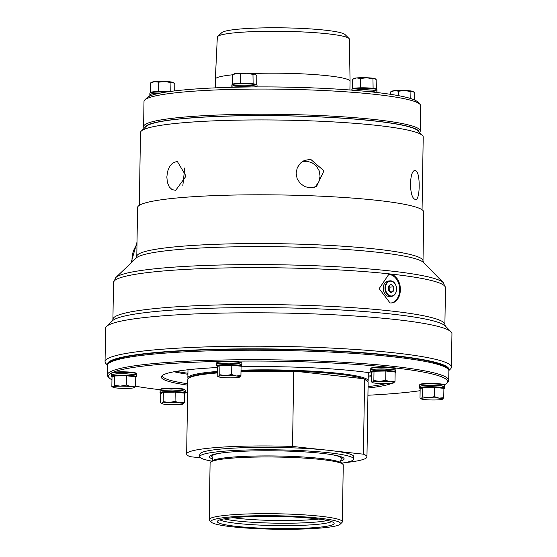 <?xml version="1.0" encoding="UTF-8"?>
<svg xmlns="http://www.w3.org/2000/svg" width="557" height="557" viewBox="0 0 557 557"><rect width="100%" height="100%" fill="white"/><g stroke="black" fill="none" stroke-linecap="round" stroke-linejoin="round"><path stroke-width="0.84" d="M182.849 185.474L184.729 167.977M302.124 161.739L306.385 161.231L311.732 162.533L316.188 165.84L319.105 170.623L320.066 176.158L318.931 181.589L315.868 186.087L314.308 187.382M175.692 190.341L172.099 189.624L169.224 186.86L167.399 182.445L166.835 177.049L167.573 171.486L169.537 166.613L172.517 163.173L176.137 161.704L177.488 161.718L186.045 176.109L175.692 190.341M310.117 187.876L304.721 186.588L300.146 183.344L297.118 178.609L296.108 173.102L297.292 167.65L300.467 163.097L304.129 160.569L310.569 159.239L323.951 170.853L316.487 186.574L310.117 187.876M415.216 199.35C408.699 198.313 409.179 167.929 415.668 170.714C420.667 171.779 420.194 202.17 415.216 199.35L415.696 199.42M415.174 170.644L415.668 170.714M419.936 104.277L417.562 101.854A135.929 14.148 -179.1 0 0 282.594 87.066A135.929 14.148 -179.1 0 0 147.229 97.607L144.778 99.954A138.352 14.398 0.9 0 1 232.84 89.405A138.352 14.398 0.9 0 1 374.847 94.349A138.352 14.398 0.9 0 1 419.936 104.277A138.352 14.398 0.9 0 1 420.674 105.795L420.277 130.958A138.352 14.398 -179.1 0 0 374.457 119.518A138.352 14.398 -179.1 0 0 225.745 114.756A138.352 14.398 -179.1 0 0 143.602 126.613A138.352 14.398 -179.1 0 0 144.34 128.131L144.34 128.131M211.806 461.133A76.984 8.014 0.9 0 1 199.796 456.636L199.838 454.227A76.984 8.014 0.9 0 1 241.766 447.758A76.984 8.014 0.9 0 1 321.772 449.631A76.984 8.014 0.9 0 1 334.193 450.989A76.984 8.014 0.9 0 1 353.779 456.643L353.744 459.059A76.984 8.014 0.9 0 1 341.601 463.173M212.941 459.093A67.355 7.011 0.9 0 1 209.418 456.789A67.355 7.011 0.9 0 1 276.878 450.836A67.355 7.011 0.9 0 1 344.122 458.905A67.355 7.011 0.9 0 1 340.529 461.099M342.005 458.209A67.355 7.011 -179.1 0 0 343.133 457.68M210.442 455.598A67.355 7.011 -179.1 0 0 211.556 456.155M199.796 456.636A76.984 8.014 0.9 0 1 276.899 449.833A76.984 8.014 0.9 0 1 353.744 459.059M366.959 456.851L368.135 382.255A90.164 9.385 -179.1 0 0 367.655 381.267A90.164 9.385 -179.1 0 0 364.598 379.582L363.422 454.178A90.164 9.385 0.9 0 1 366.959 456.851A90.164 9.385 0.9 0 1 344.762 462.658M363.422 454.178L334.193 450.989M321.772 449.631L292.536 446.436L293.706 371.846L294.799 371.206A89.405 9.302 -179.1 0 0 241 371.039M200.617 457.833L190.188 456.691A90.164 9.385 0.9 0 1 186.651 454.018A90.164 9.385 0.9 0 1 292.536 446.436M231.963 86.063L236.885 85.256L246.41 85.158L253.686 85.674L257 86.69L253.651 85.715L244.69 85.158L235.576 85.402L232.798 85.792L231.865 86.432L231.893 84.887A12.574 1.309 0.9 0 1 231.963 84.755L232.492 84.239A12.052 1.253 0.9 0 1 240.749 83.306A12.052 1.253 0.9 0 1 256.457 84.615L256.979 85.144A12.574 1.309 0.9 0 1 257.042 85.284L257.021 86.676M231.963 84.755A12.574 1.309 0.9 0 1 240.575 83.78A12.574 1.309 0.9 0 1 256.979 85.144M232.833 87.261A12.574 1.309 0.9 0 1 240.527 86.648A12.574 1.309 0.9 0 1 251.179 86.955M256.262 86.342L256.742 86.335M255.628 86.182L256.283 86.161M254.974 86.022L255.614 85.994M254.166 85.869L254.744 85.827M253.198 85.722L253.686 85.674M252.07 85.583L252.467 85.534M174.703 90.902L174.807 83.94L172.893 82.332L170.943 82.645L164.851 81.454A10.813 1.128 0.9 0 1 172.893 82.332A10.813 1.128 0.9 0 1 173.248 82.485A10.813 1.128 0.9 0 1 173.283 82.506M158.731 82.185L154.567 81.642A10.813 1.128 0.9 0 1 164.851 81.454L158.731 82.185L158.585 91.48L157.958 91.543M173.248 82.485L172.893 82.332M150.376 83.021L151.977 82.151A10.813 1.128 0.9 0 1 154.567 81.642L150.376 83.021L150.522 92.413M170.804 91.397L170.943 82.645M150.856 92.253L150.23 92.316M159.497 91.515L158.585 91.48M433.736 387.38A12.052 1.253 -179.1 0 0 423.626 387.568M422.547 387.672A12.052 1.253 -179.1 0 0 420.041 388.535A12.052 1.253 -179.1 0 0 420.347 388.723M443.894 388.995A12.052 1.253 -179.1 0 0 444.006 388.911A12.052 1.253 -179.1 0 0 443.901 388.563M443.212 388.299A12.052 1.253 -179.1 0 0 435.309 387.442M421.224 398.889A10.813 1.128 -179.1 0 0 424.636 399.578A10.813 1.128 -179.1 0 0 435.212 399.975A10.813 1.128 -179.1 0 0 442.446 399.251A10.813 1.128 -179.1 0 0 442.495 399.223A10.813 1.128 -179.1 0 0 439.097 398.13A10.813 1.128 -179.1 0 0 428.521 397.733A10.813 1.128 -179.1 0 0 421.287 398.457A10.813 1.128 -179.1 0 0 421.224 398.889L420.006 398.109L420.152 388.814L421.447 388.194A10.813 1.128 0.9 0 1 421.468 388.187M444.006 388.911L444.542 388.403A12.574 1.309 -179.1 0 0 444.611 388.271A12.574 1.309 -179.1 0 0 434.641 386.83A12.574 1.309 -179.1 0 0 419.456 387.874A12.574 1.309 -179.1 0 0 419.525 388.013L420.041 388.535M419.574 384.866L420.11 384.358A12.052 1.253 0.9 0 1 434.585 383.488A12.052 1.253 0.9 0 1 444.075 384.734L444.59 385.263A12.574 1.309 -179.1 0 0 434.69 383.961A12.574 1.309 -179.1 0 0 419.574 384.866A12.574 1.309 -179.1 0 0 419.505 385.005L419.539 386.662M444.632 386.857L444.653 385.402A12.574 1.309 -179.1 0 0 444.59 385.263M419.498 386.293L423.703 385.43L433.005 385.249L441.729 385.855L444.632 386.85M444.563 386.92L441.701 385.897L432.956 385.298L423.668 385.486L419.491 386.391M440.134 385.757L440.573 385.709M441.2 385.897L441.729 385.855M442.105 386.05L442.718 386.015M442.857 386.203L443.511 386.175M443.49 386.363L444.103 386.349M444.082 386.53L444.479 386.53M379.777 381.385L385.729 380.313L390.353 381.782A10.813 1.128 -179.1 0 0 379.777 381.385A10.813 1.128 -179.1 0 0 372.542 382.109L373.851 380.528L379.777 381.385M395.01 381.329L393.702 382.903A10.813 1.128 -179.1 0 0 393.75 382.875L393.757 382.875A10.813 1.128 -179.1 0 0 390.353 381.782L395.01 381.329L395.157 372.027L385.876 371.018L385.729 380.313M373.851 380.528L373.998 371.234L371.408 372.466L371.261 381.761L372.542 382.109A10.813 1.128 -179.1 0 0 372.48 382.541A10.813 1.128 -179.1 0 0 375.891 383.23A10.813 1.128 -179.1 0 0 386.467 383.627A10.813 1.128 -179.1 0 0 393.702 382.903M371.261 381.761L372.48 382.541M373.998 371.234L385.876 371.018M241.07 366.854A12.052 1.253 -179.1 0 0 241.181 366.771A12.052 1.253 -179.1 0 0 241.077 366.422M240.387 366.158A12.052 1.253 -179.1 0 0 232.485 365.295M230.911 365.239A12.052 1.253 -179.1 0 0 220.802 365.42M219.73 365.531A12.052 1.253 -179.1 0 0 217.223 366.395A12.052 1.253 -179.1 0 0 217.522 366.576M218.407 376.748A10.813 1.128 -179.1 0 0 221.811 377.437A10.813 1.128 -179.1 0 0 232.387 377.834A10.813 1.128 -179.1 0 0 239.621 377.11A10.813 1.128 -179.1 0 0 239.677 377.082A10.813 1.128 -179.1 0 0 236.272 375.982A10.813 1.128 -179.1 0 0 225.696 375.585A10.813 1.128 -179.1 0 0 218.462 376.309A10.813 1.128 -179.1 0 0 218.407 376.748L217.181 375.968L217.327 366.666L218.623 366.053A10.813 1.128 0.9 0 1 218.643 366.046M371.401 373.051A116.685 12.143 -179.1 0 0 241.167 366.784L241.717 366.262A12.574 1.309 -179.1 0 0 241.787 366.123A12.574 1.309 -179.1 0 0 241.174 365.705A12.574 1.309 -179.1 0 0 227.249 364.605A12.574 1.309 -179.1 0 0 216.638 365.726A12.574 1.309 -179.1 0 0 216.701 365.865L217.223 366.395M216.75 362.725L217.286 362.21A12.052 1.253 0.9 0 1 224.213 361.319A12.052 1.253 -179.1 0 1 226.915 361.263A12.052 1.253 0.9 0 1 240.721 362.322A12.052 1.253 0.9 0 1 241.251 362.593L241.766 363.115A12.574 1.309 -179.1 0 0 241.216 362.837A12.574 1.309 -179.1 0 0 227.952 361.737A12.574 1.309 -179.1 0 0 216.75 362.725A12.574 1.309 -179.1 0 0 216.68 362.858L216.659 364.292M216.708 364.09L221.303 363.261L230.737 363.122L239.259 363.763L241.808 364.654L238.118 363.658L229.011 363.129L220.043 363.408L217.425 363.812L216.673 364.459M241.815 364.612L241.835 363.255A12.574 1.309 -179.1 0 0 241.766 363.115M240.248 364.111L240.909 364.09M240.889 364.278L241.432 364.264M236.523 363.526L236.892 363.477M237.686 363.658L238.152 363.617M238.702 363.805L239.259 363.763M239.552 363.958L240.178 363.923M135.602 386.085L135.748 376.79L126.46 375.773L114.589 375.989L111.999 377.221L111.853 386.523L113.134 386.864A10.813 1.128 -179.1 0 0 113.071 387.303A10.813 1.128 -179.1 0 0 116.476 387.985A10.813 1.128 -179.1 0 0 127.059 388.382A10.813 1.128 -179.1 0 0 134.286 387.658A10.813 1.128 -179.1 0 0 134.341 387.63L134.341 387.63A10.813 1.128 -179.1 0 0 130.944 386.537A10.813 1.128 -179.1 0 0 120.361 386.14A10.813 1.128 -179.1 0 0 113.134 386.864L114.443 385.291L120.361 386.14L126.314 385.068L130.944 386.537L135.602 386.085L134.286 387.658M111.853 386.523L113.071 387.303M114.589 375.989L114.443 385.291M126.46 375.773L126.314 385.068M391.446 296.352L389.656 296.484A7.742 5.73 -95.7 0 1 383.293 289.341A7.742 5.73 -95.7 0 1 388.111 281.083L389.893 280.853A7.791 5.765 84.3 0 0 385.04 289.167A7.791 5.765 84.3 0 0 391.446 296.352A7.791 5.765 84.3 0 0 396.563 288.693A7.791 5.765 84.3 0 0 390.903 280.846A7.791 5.765 84.3 0 0 389.893 280.853M388.368 286.201L391.084 284.425L393.736 286.792L393.674 290.935L390.958 292.71L388.306 290.35L388.368 286.201M389.573 291.478L389.879 287.175L388.612 286.047M393.674 290.935L389.809 291.318M393.736 286.792L389.879 287.175M391.139 281.174A7.436 5.507 -95.7 0 1 395.748 292.787A7.436 5.507 -95.7 0 1 386.175 291.743A7.436 5.507 -95.7 0 1 391.139 281.174M162.017 392.964A10.813 1.128 0.9 0 1 162.052 392.95L160.743 393.569L160.597 402.871L161.878 403.212A10.813 1.128 -179.1 0 0 161.815 403.651A10.813 1.128 -179.1 0 0 165.22 404.333A10.813 1.128 -179.1 0 0 175.803 404.737A10.813 1.128 -179.1 0 0 183.03 404.006A10.813 1.128 -179.1 0 0 183.086 403.985A10.813 1.128 -179.1 0 0 179.688 402.885L184.346 402.433L183.03 404.006M160.597 402.871L161.815 403.651M163.187 401.639L169.105 402.488A10.813 1.128 -179.1 0 0 161.878 403.212L163.187 401.639L163.333 392.337L175.204 392.121L184.492 393.138L184.346 402.433M175.058 401.416L179.688 402.885A10.813 1.128 -179.1 0 0 169.105 402.488L175.058 401.416L175.204 392.121M162.038 392.957L163.333 392.337M184.478 393.757A12.052 1.253 -179.1 0 0 184.597 393.674A12.052 1.253 -179.1 0 0 184.485 393.326M183.796 393.061A12.052 1.253 -179.1 0 0 175.894 392.198M174.32 392.135A12.052 1.253 -179.1 0 0 164.218 392.323M163.138 392.434A12.052 1.253 -179.1 0 0 160.632 393.298A12.052 1.253 -179.1 0 0 160.931 393.479M184.597 393.674L185.126 393.158A12.574 1.309 -179.1 0 0 185.203 393.026A12.574 1.309 -179.1 0 0 177.14 391.675A12.574 1.309 -179.1 0 0 163.271 391.808A12.574 1.309 -179.1 0 0 160.047 392.629A12.574 1.309 -179.1 0 0 160.117 392.769L160.632 393.298M160.165 389.628L160.695 389.113A12.052 1.253 0.9 0 1 163.716 388.459A12.052 1.253 0.9 0 1 176.409 388.299A12.052 1.253 0.9 0 1 184.659 389.489L185.175 390.018A12.574 1.309 -179.1 0 0 176.562 388.772A12.574 1.309 -179.1 0 0 163.319 388.939A12.574 1.309 -179.1 0 0 160.165 389.628A12.574 1.309 -179.1 0 0 160.096 389.761L160.068 391.244L162.755 390.339L171.354 389.977L180.74 390.422L185.196 391.404L180.705 390.464L172.983 390.039L165.123 390.178L160.179 390.937M160.179 390.986L160.047 392.629M185.223 391.564L185.244 390.158A12.574 1.309 -179.1 0 0 185.175 390.018M180.336 390.471L180.74 390.422M181.45 390.603L181.951 390.561M182.411 390.756L182.995 390.715M183.211 390.91L183.859 390.882M183.859 391.07L184.513 391.049M184.499 391.23L184.966 391.23M447.953 368.992L446.77 367.78A169.495 17.643 -179.1 0 0 278.472 349.336A169.495 17.643 -179.1 0 0 109.68 362.482L108.462 363.658A170.707 17.768 0.9 0 1 278.458 350.416A170.707 17.768 0.9 0 1 447.953 368.992A170.707 17.768 0.9 0 1 448.865 370.865L448.712 380.354A170.707 17.768 -179.1 0 0 278.305 359.913A170.707 17.768 -179.1 0 0 107.341 374.993A170.707 17.768 -179.1 0 0 108.253 376.866L109.437 378.078A169.495 17.643 0.9 0 1 111.929 372.786A12.052 1.253 -179.1 0 1 111.95 372.765L111.421 373.281A12.574 1.309 -179.1 0 0 111.351 373.413L111.323 374.868M187.925 373.267A116.685 12.143 0.9 0 1 176.416 371.331M371.359 375.738A116.685 12.143 0.9 0 1 368.233 376.1M368.212 377.103A115.473 12.017 -179.1 0 0 371.338 376.727M174.042 371.756A115.473 12.017 -179.1 0 0 187.904 374.269M187.758 383.766A115.473 12.017 0.9 0 1 162.574 375.864A115.473 12.017 0.9 0 1 162.755 375.202M385.904 383.634A115.473 12.017 0.9 0 1 368.066 386.6M368.045 388.006A116.685 12.143 -179.1 0 0 391.863 383.307M217.314 367.564A116.685 12.143 -179.1 0 0 162.003 375.787A116.685 12.143 -179.1 0 0 187.737 385.172M107.341 374.993L107.494 365.503A170.707 17.768 0.9 0 1 108.462 363.658M395.421 370.21L395.888 370.53L395.909 369.054A12.574 1.309 -179.1 0 0 395.846 368.915L395.331 368.386A12.052 1.253 0.9 0 0 392.4 367.641A169.495 17.643 0.9 0 1 446.526 383.376L447.751 382.199A170.707 17.768 -179.1 0 0 448.712 380.354M160.103 389.719A169.495 17.643 0.9 0 1 135.525 386.217M111.957 379.825A169.495 17.643 0.9 0 1 109.437 378.078M111.95 372.765A12.052 1.253 -179.1 0 1 112.521 372.508A169.495 17.643 0.9 0 1 224.213 361.319M226.915 361.263A169.495 17.643 0.9 0 1 390.29 367.411A12.052 1.253 0.9 0 0 374.388 367.348A12.052 1.253 0.9 0 0 371.366 368.01L370.83 368.518A12.574 1.309 -179.1 0 0 370.76 368.657L370.739 370.064L372.925 369.291L381.19 368.866L390.749 369.249L395.776 370.21M446.526 383.376A169.495 17.643 0.9 0 1 444.235 384.901M420.124 390.701A169.495 17.643 0.9 0 1 404.013 392.636A169.495 17.643 0.9 0 1 367.926 395.233M187.625 392.4A169.495 17.643 0.9 0 1 185.209 392.205M139.334 205.324L140.475 132.594A141.387 14.712 0.9 0 1 141.276 131.069A141.387 14.712 0.9 0 1 231.266 120.284A141.387 14.712 0.9 0 1 376.386 125.339A141.387 14.712 0.9 0 1 422.457 135.483A141.387 14.712 0.9 0 1 423.209 137.036L422.067 209.766M422.457 135.483L417.715 130.637A136.535 14.21 -179.1 0 0 282.141 115.786A136.535 14.21 -179.1 0 0 146.178 126.369L141.276 131.069M107.592 364.926A170.783 17.775 0.9 0 1 278.479 349.051A170.783 17.775 0.9 0 1 448.782 370.287M448.845 370.544L450.446 369.006A173.206 18.026 -179.1 0 0 451.421 367.133A173.206 18.026 -179.1 0 0 394.057 352.811A173.206 18.026 -179.1 0 0 207.886 346.851A173.206 18.026 -179.1 0 0 105.05 361.695A173.206 18.026 -179.1 0 0 105.976 363.596L107.529 365.183M105.05 361.695L105.579 328.303A173.206 18.026 0.9 0 1 106.554 326.43A173.206 18.026 0.9 0 1 216.798 313.222A173.206 18.026 0.9 0 1 394.586 319.419A173.206 18.026 0.9 0 1 451.024 331.84A173.206 18.026 0.9 0 1 451.95 333.74L451.421 367.133M136.409 257.752A10.611 7.046 96.2 0 1 136.813 255.12M391.07 303.001A14.398 10.66 84.3 0 0 399.661 288.387A14.398 10.66 84.3 0 0 389.218 274.455A14.398 10.66 84.3 0 0 388.208 274.406M390.485 274.329L394.502 275.875L397.782 279.37L399.877 284.279L400.546 289.856L399.703 295.238L397.461 299.617L394.091 302.326L391.682 302.966L390.039 302.959L379.157 288.623L388.814 274.322L390.485 274.329M423.773 212.106A143.128 14.893 -179.1 0 0 280.902 194.964A143.128 14.893 -179.1 0 0 137.558 207.615L136.792 256.373A143.128 14.893 -179.1 0 1 280.136 243.729A143.128 14.893 -179.1 0 1 423.007 260.871L423.773 212.106M419.491 132.455L419.491 132.455A138.352 14.398 -179.1 0 0 420.277 130.958M144.806 127.685A137.14 14.273 0.9 0 1 282.141 115.724A137.14 14.273 0.9 0 1 419.038 131.995M143.602 126.613L143.998 101.444A138.352 14.398 0.9 0 1 144.778 99.954M215.218 87.867L215.35 79.205A67.355 7.011 0.9 0 1 215.35 79.185L217.327 37.159A66.046 6.872 0.9 0 1 217.724 36.442A66.046 6.872 0.9 0 1 259.841 31.429A66.046 6.872 0.9 0 1 327.523 33.789A66.046 6.872 0.9 0 1 349.023 38.503A66.046 6.872 0.9 0 1 349.399 39.234L350.054 81.294A67.355 7.011 0.9 0 1 350.054 81.322L349.914 89.983M251.68 73.559A67.355 7.011 0.9 0 1 327.746 75.752A67.355 7.011 0.9 0 1 350.054 81.294M215.35 79.185A67.355 7.011 0.9 0 1 232.401 74.819L234.003 73.928A10.813 1.128 0.9 0 1 236.593 73.427A10.813 1.128 0.9 0 1 246.876 73.232A10.813 1.128 0.9 0 1 254.918 74.116A10.813 1.128 0.9 0 1 255.273 74.262A10.813 1.128 0.9 0 1 255.308 74.283M349.023 38.503L345.048 34.569A61.98 6.447 -179.1 0 0 283.527 27.85A61.98 6.447 -179.1 0 0 221.825 32.633L217.724 36.442M351.864 90.13L351.878 89.399A12.574 1.309 0.9 0 1 351.947 89.266L352.484 88.751A12.052 1.253 0.9 0 1 360.149 87.832A12.052 1.253 0.9 0 1 372.522 88.264A12.052 1.253 0.9 0 1 376.448 89.127L376.964 89.656A12.574 1.309 0.9 0 1 377.026 89.795L377.005 91.167M351.947 89.266A12.574 1.309 0.9 0 1 359.954 88.305A12.574 1.309 0.9 0 1 372.863 88.758A12.574 1.309 0.9 0 1 376.964 89.656M363.832 91.146A12.574 1.309 0.9 0 1 372.821 91.627A12.574 1.309 0.9 0 1 376.901 92.511M376.998 91.216L373.448 90.206L366.074 89.705L357.991 89.754L353.382 90.331M373.002 90.206L376.943 91.146M373.998 90.352L374.562 90.318M374.833 90.506L375.467 90.478M375.515 90.666L376.17 90.645M376.156 90.826L376.671 90.819M353.41 90.185L352.678 90.478M352.699 90.422L353.41 90.248M353.41 90.276L362.718 89.656M362.816 89.795L373.482 90.164M371.853 90.074L372.236 90.025M352.873 88.549L352.247 88.612L352.393 79.317L353.987 78.446A10.813 1.128 0.9 0 1 356.584 77.938A10.813 1.128 0.9 0 1 366.868 77.75A10.813 1.128 0.9 0 1 374.903 78.628A10.813 1.128 0.9 0 1 375.258 78.781A10.813 1.128 0.9 0 1 375.293 78.802M373.099 88.333L372.96 78.941L366.868 77.75L360.741 78.481L356.584 77.938L352.393 79.317M361.514 87.811L360.595 87.776L360.741 78.481M372.814 88.236L371.895 88.201M376.678 89.371L376.824 80.236L374.903 78.628L372.96 78.941M375.258 78.781L374.903 78.628M360.595 87.776L359.968 87.839M135.734 377.409A12.052 1.253 -179.1 0 0 135.852 377.326A12.052 1.253 -179.1 0 0 135.741 376.978M135.052 376.713A12.052 1.253 -179.1 0 0 127.149 375.85M135.852 377.326L136.381 376.811A12.574 1.309 -179.1 0 0 136.458 376.678A12.574 1.309 -179.1 0 0 126.488 375.237A12.574 1.309 -179.1 0 0 111.303 376.281A12.574 1.309 -179.1 0 0 111.372 376.421L111.887 376.95A12.052 1.253 -179.1 0 0 112.187 377.131M112.521 372.508A12.052 1.253 0.9 0 1 126.432 371.895A12.052 1.253 0.9 0 1 135.915 373.141L136.43 373.67A12.574 1.309 -179.1 0 0 126.53 372.368A12.574 1.309 -179.1 0 0 111.421 373.281M136.145 375.035L135.657 374.861L136.472 375.244L136.5 373.81A12.574 1.309 -179.1 0 0 136.43 373.67M135.657 374.861L131.744 374.095L123.96 373.838L125.687 373.684L136.159 374.847M122.38 373.81L124.009 373.789M123.96 373.74L116.155 373.844L111.393 374.666M120.765 373.817L122.331 373.775M119.205 373.844L120.681 373.782M117.715 373.893L119.087 373.81M116.322 373.963L117.583 373.865M115.069 374.053L116.19 373.942M113.962 374.165L114.937 374.039M113.029 374.297L113.837 374.158M112.284 374.436L112.925 374.29M111.748 374.596L112.201 374.436M135.017 374.694L135.678 374.673M134.341 374.534L134.982 374.506M133.52 374.381L134.091 374.339M132.531 374.234L133.019 374.193M131.389 374.102L131.779 374.053M125.576 375.787A12.052 1.253 -179.1 0 0 115.473 375.975M114.394 376.079A12.052 1.253 -179.1 0 0 111.887 376.95M390.318 94.286L390.353 92.044L391.947 91.174A10.813 1.128 0.9 0 1 394.544 90.666A10.813 1.128 0.9 0 1 404.828 90.478A10.813 1.128 0.9 0 1 412.862 91.355A10.813 1.128 0.9 0 1 413.217 91.508A10.813 1.128 0.9 0 1 413.252 91.529M414.673 100.023L414.784 92.963L412.862 91.355L410.92 91.668L404.828 90.478L398.701 91.209L394.544 90.666L390.353 92.044M410.808 98.575L410.92 91.668M413.217 91.508L412.862 91.355M398.631 95.686L398.701 91.209M218.623 366.053L219.918 365.441L231.796 365.218L241.077 366.234L240.93 375.529L239.621 377.11M231.796 365.218L231.649 374.52L236.272 375.982L240.93 375.529M219.918 365.441L219.771 374.736L225.696 375.585L231.649 374.52M217.181 375.968L218.462 376.309L219.771 374.736M373.803 371.324A12.052 1.253 -179.1 0 0 371.296 372.187A12.052 1.253 -179.1 0 0 371.603 372.375M395.15 372.647A12.052 1.253 -179.1 0 0 395.261 372.563L395.797 372.055A12.574 1.309 -179.1 0 0 395.867 371.916A12.574 1.309 -179.1 0 0 387.804 370.572A12.574 1.309 -179.1 0 0 373.942 370.697A12.574 1.309 -179.1 0 0 370.711 371.526A12.574 1.309 -179.1 0 0 370.781 371.665L371.296 372.187M395.846 368.915A12.574 1.309 -179.1 0 0 387.226 367.669A12.574 1.309 -179.1 0 0 373.984 367.836A12.574 1.309 -179.1 0 0 370.83 368.518M395.79 370.6L394.857 370.043L395.435 370.029M394.857 370.043L384.539 369.054M394.217 369.883L394.878 369.855M393.5 369.723L394.119 369.688M392.622 369.57L393.165 369.535M391.578 369.43L392.031 369.382M390.387 369.298L390.749 369.249M384.49 369.103L375.133 369.117L371.408 369.632L370.767 370.287M392.4 367.641A12.052 1.253 -179.1 0 0 390.29 367.411M395.261 372.563A12.052 1.253 -179.1 0 0 395.157 372.215M394.467 371.951A12.052 1.253 -179.1 0 0 386.565 371.087M384.991 371.032A12.052 1.253 -179.1 0 0 374.882 371.22M421.447 388.194L422.742 387.581L434.62 387.366L443.901 388.375L443.755 397.677L442.446 399.251M434.62 387.366L434.474 396.661L439.097 398.13L443.755 397.677M422.742 387.581L422.596 396.876L428.521 397.733L434.474 396.661M420.006 398.109L421.287 398.457L422.596 396.876M149.84 94.453L149.861 93.103A12.574 1.309 0.9 0 1 149.937 92.97L150.467 92.455A12.052 1.253 0.9 0 1 150.662 92.337A12.052 1.253 0.9 0 1 168.172 91.766M149.937 92.97A12.574 1.309 0.9 0 1 150.139 92.838A12.574 1.309 0.9 0 1 165.944 92.1M149.826 96.02A12.574 1.309 0.9 0 1 149.819 95.971A12.574 1.309 0.9 0 1 150.091 95.707A12.574 1.309 0.9 0 1 151.553 95.338M150.898 93.987L149.84 94.481L149.819 95.971M150.007 94.405L152.646 93.66L158.738 93.409M151.678 93.841L150.877 93.987M152.646 93.715L151.65 93.841M153.788 93.604L152.611 93.715M155.083 93.513L153.753 93.604M156.51 93.451L155.041 93.513M158.042 93.402L156.468 93.437M241.522 83.299L240.61 83.265L240.756 73.963L236.593 73.427L232.408 74.805L232.548 84.198M232.882 84.037L232.262 84.1M240.61 83.265L239.983 83.327M253.115 83.822L252.975 74.422L246.876 73.232L240.756 73.963M252.829 83.724L251.91 83.689M256.693 84.859L256.84 75.724L254.918 74.116L252.975 74.422M255.273 74.262L254.918 74.116M314.809 518.581A58.408 6.078 0.9 0 1 334.054 523.044A58.408 6.078 0.9 0 1 275.659 528.572A58.408 6.078 0.9 0 1 217.467 521.213A58.408 6.078 0.9 0 1 253.651 516.527A58.408 6.078 0.9 0 1 314.809 518.581M331.652 521.603A56.772 5.911 0.9 0 1 275.708 525.585A56.772 5.911 0.9 0 1 219.918 519.848M327.586 520.496A56.772 5.911 0.9 0 1 275.743 523.169A56.772 5.911 0.9 0 1 224.011 518.873M318.75 519.047A55.31 5.758 0.9 0 1 232.889 517.697M241.014 370.203A90.164 9.385 0.9 0 1 338.294 373.294A90.164 9.385 0.9 0 1 368.156 380.751A90.164 9.385 0.9 0 1 367.857 381.496M188.127 378.676A90.164 9.385 0.9 0 1 187.848 377.918A90.164 9.385 0.9 0 1 217.258 371.456M367.655 381.267L366.91 380.508A89.405 9.302 -179.1 0 0 363.533 378.711A89.405 9.302 -179.1 0 0 337.779 374.095A89.405 9.302 -179.1 0 0 294.799 371.206L363.533 378.711L364.598 379.582M217.244 372.313A89.405 9.302 -179.1 0 0 189.102 377.716L188.336 378.454A90.164 9.385 -179.1 0 0 187.827 379.421L186.651 454.018M293.706 371.846A90.164 9.385 -179.1 0 0 240.993 371.707M217.23 372.96A90.164 9.385 -179.1 0 0 188.336 378.454M340.146 524.214L341.984 522.452A66.582 6.928 -179.1 0 0 342.36 521.735L343.251 465.025A66.582 6.928 -179.1 0 0 342.743 464.148A66.582 6.928 -179.1 0 0 321.201 459.518A66.582 6.928 -179.1 0 0 253.484 457.123A66.582 6.928 -179.1 0 0 210.63 462.073A66.582 6.928 -179.1 0 0 210.093 462.93L209.202 519.639A66.582 6.928 -179.1 0 0 209.557 520.37L211.34 522.188A64.765 6.74 0.9 0 1 275.861 515.754A64.765 6.74 0.9 0 1 340.146 524.214A64.765 6.74 0.9 0 1 298.921 529.15A64.765 6.74 0.9 0 1 232.443 526.831A64.765 6.74 0.9 0 1 211.34 522.188M342.36 521.735A66.582 6.928 -179.1 0 0 320.31 516.228A66.582 6.928 -179.1 0 0 248.735 513.93A66.582 6.928 -179.1 0 0 209.202 519.639M136.228 257.988A144.458 15.032 0.9 0 1 280.087 246.786A144.458 15.032 0.9 0 1 423.522 262.5L443.316 282.705A164.677 17.142 -179.1 0 0 330.496 266.42A164.677 17.142 -179.1 0 0 157.116 268.558A164.677 17.142 -179.1 0 0 115.807 277.56L136.228 257.988L136.792 256.373M132.134 261.915A17.121 11.37 96.2 0 1 136.973 244.802M112.918 319.384L112.472 320.762A167.344 17.413 0.9 0 1 154.456 311.607A167.344 17.413 0.9 0 1 390.749 313.974A167.344 17.413 0.9 0 1 445.287 325.977L444.89 324.599A166.007 17.274 -179.1 0 0 389.914 310.869A166.007 17.274 -179.1 0 0 155.494 308.515A166.007 17.274 -179.1 0 0 112.918 319.384L113.496 282.517A166.007 17.274 0.9 0 1 156.078 271.649A166.007 17.274 0.9 0 1 390.492 274.002A166.007 17.274 0.9 0 1 445.475 287.732L443.316 282.705M222.549 452.848A64.772 6.74 -179.1 0 0 212.294 456.998L212.948 458.884L212.551 460.34L210.63 462.073M212.071 460.918A65.148 6.781 -179.1 0 1 253.999 456.072A65.148 6.781 -179.1 0 1 320.261 458.418A65.148 6.781 -179.1 0 1 341.337 462.951L340.529 460.89L341.239 459.024A64.772 6.74 -179.1 0 0 331.123 454.554M231.851 87.289L231.865 86.398M444.632 386.899L444.611 388.271M419.484 386.433L419.456 387.874M216.659 364.334L216.638 365.726M241.815 364.654L241.787 366.123M185.223 391.606L185.203 393.026M131.013 262.988L137.015 242.079M423.522 262.5L423.007 260.871M113.496 282.517L115.807 277.56M112.479 320.748L106.554 326.43M445.287 325.977L451.024 331.84M444.89 324.599L445.475 287.732M376.985 92.525L377.005 91.209M136.479 375.237L136.458 376.678M111.323 374.91L111.303 376.281M370.739 370.106L370.711 371.526M395.888 370.572L395.867 371.916M368.156 380.751L368.288 372.591M187.848 377.918L187.981 369.757M341.337 462.951L342.743 464.148M341.239 459.024L342.715 457.45M212.294 456.998L210.866 455.375"/></g></svg>
